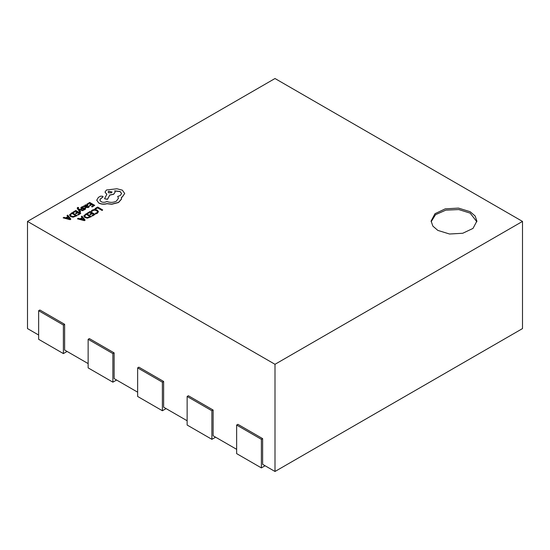 <?xml version="1.0" encoding="UTF-8"?>
<svg xmlns="http://www.w3.org/2000/svg" width="550" height="550" viewBox="0 0 550 550"><rect width="100%" height="100%" fill="white"/><g stroke="black" fill="none" stroke-linecap="round" stroke-linejoin="round"><path stroke-width="0.82" d="M437.821 230.395L432.857 226.105L431.118 221.045L434.981 213.709L445.252 208.849L458.473 208.099L470.181 211.716L475.145 216.006L476.884 221.066L473.021 228.401L462.749 233.262L449.536 234.011L437.821 230.395M431.152 221.76L435.511 214.699L445.83 210.141L458.776 209.564L470.181 213.139L476.85 221.781M27.5 221.416L275 364.306L522.5 221.416L275 78.519L27.5 221.416L27.5 328.584L38.638 335.019M88.137 363.591L64.625 350.02L64.625 324.301L39.875 310.007L38.638 310.722L63.388 325.016L64.625 324.301M114.125 352.88L112.887 353.588L88.137 339.302L89.375 338.587L114.125 352.88L114.125 378.599L137.637 392.171M163.625 381.453L162.387 382.168L137.637 367.881L138.875 367.166L163.625 381.453L163.625 407.179L187.137 420.75M213.125 410.032L211.887 410.747L187.137 396.461L188.375 395.746L213.125 410.032L213.125 435.758L236.637 449.329M262.625 438.611L261.387 439.326L236.637 425.04L237.875 424.325L262.625 438.611L262.625 464.331L275 471.481L522.5 328.584L522.5 221.416M275 364.306L275 471.481M162.387 382.168L162.387 410.747L166.1 408.609M137.637 367.881L137.637 396.461L162.387 410.747M211.887 410.747L211.887 439.326L215.6 437.181M187.137 396.461L187.137 425.04L211.887 439.326M261.387 439.326L261.387 467.906L265.1 465.761M236.637 425.04L236.637 453.619L261.387 467.906M112.887 353.588L112.887 382.168L116.6 380.029M88.137 339.302L88.137 367.881L112.887 382.168M63.388 325.016L63.388 353.595L67.1 351.45M38.638 310.722L38.638 339.302L63.388 353.595M95.026 208.581L95.597 209.055L97.604 207.9L102.059 210.471L102.713 209.956L97.68 207.048L95.026 208.581L95.597 209.055M95.597 208.911L97.604 207.9M97.604 207.756L102.059 210.471M102.059 210.334L102.713 209.956M91.259 210.994L91.877 211.358L92.84 210.409L94.662 209.969L96.594 210.512L97.577 211.695L96.766 212.809L95.281 213.317L95.961 213.709L97.357 213.146L98.471 211.647L97.24 210.1L94.772 209.419L92.359 210.024L91.259 210.994L91.877 211.502L92.84 210.554L94.662 210.114L96.594 210.657L97.577 211.839M95.281 213.317L95.961 213.854L97.357 213.283L98.471 211.647M87.333 213.022L87.911 213.352L89.966 212.163L91.657 213.146L89.856 214.184L90.434 214.514L92.235 213.476L93.844 214.404L91.905 215.524L92.483 215.861L95.074 214.363L90.042 211.461L87.333 213.166L87.911 213.496L89.966 212.307L91.534 213.214M89.856 214.184L90.434 214.658L92.235 213.62L93.72 214.479M91.905 215.524L92.483 216.006L95.074 214.363M86.384 213.572L83.751 215.903L84.865 217.566L87.409 218.164L91.417 216.617L86.384 213.572M83.751 215.903L84.865 217.429L87.409 218.02L91.417 216.473M90.186 216.514L86.309 214.28L84.604 215.868L85.532 217.023L87.498 217.518L90.186 216.514M90.062 216.59L86.309 214.417L84.604 216.006M77.474 218.714L84.425 220.509L85.119 220.11L82.005 216.095L81.29 216.514L82.184 217.587L80.087 218.797L78.196 218.295L77.474 218.852L84.425 220.653L85.119 220.11M82.541 218.034L80.857 219.01L84.136 219.938L82.541 218.034L81.022 219.051M81.29 216.514L82.101 217.635M84.15 220.069L82.541 218.178M86.983 204.002L87.56 204.332L89.616 203.143L91.307 204.126L89.512 205.164L90.083 205.494L91.884 204.456L93.5 205.384L91.554 206.504L92.132 206.841L94.724 205.343L89.691 202.441L86.983 204.146L87.56 204.476L89.616 203.287L91.183 204.194M89.512 205.164L90.083 205.638L91.884 204.6L93.376 205.459M91.554 206.504L92.132 206.986L94.724 205.343M88.468 207.391L89.375 206.484L88.763 206.126L88.014 207.061L86.412 206.972L87.842 205.535L87.347 204.909L85.154 204.958L84.693 205.968L83.49 206.016L85.807 207.357L88.468 207.536L89.375 206.484M87.044 205.666L85.511 205.349L85.119 205.92L85.931 206.697L87.044 205.666L86.756 205.308L85.511 205.494L85.119 206.058M85.511 205.494L85.119 205.92M83.49 206.016L85.807 207.494L88.468 207.536M86.515 207.034L87.835 205.604M87.044 205.81L86.756 205.446M83.414 206.958L82.761 206.587L81.579 207.027L80.816 207.797L81.187 208.478L84.666 208.436L84.459 209.117L83.291 209.488L83.903 209.846L84.913 209.447L85.621 208.704L85.257 208.031L81.771 208.065L82.032 207.357L83.414 206.958L82.032 207.501L81.771 208.209M80.816 207.797L81.187 208.622L81.991 208.842L84.191 208.464L84.824 208.89M80.816 207.941L81.187 208.622L80.816 207.941M83.291 209.488L83.903 209.99L84.913 209.591L85.621 208.849L85.257 208.031M81.771 208.065L82.032 207.501M78.739 209.454L82.775 210.588L83.476 210.176L78.478 208.924L78.1 208.381L78.671 207.556L77.653 207.433L77.199 208.086L77.523 208.842L80.025 212.314L80.678 211.791L78.76 209.468M80.025 212.169L80.678 211.791M78.939 209.646L82.775 210.726L83.476 210.176M78.1 208.381L78.671 207.556M78.1 208.526L78.244 207.859M77.206 208.161L80.025 212.314M73.047 212.053L73.617 212.383L75.673 211.193L77.371 212.169L75.57 213.208L76.148 213.544L77.949 212.506L79.558 213.434L77.612 214.555L78.196 214.892L80.788 213.393L75.749 210.485L73.047 212.19L73.617 212.527L75.673 211.337L77.248 212.245M75.57 213.208L76.148 213.689L77.949 212.644L79.434 213.503M77.612 214.555L78.196 215.036L80.788 213.393M72.091 212.603L69.458 214.933L70.579 216.597L73.123 217.188L77.131 215.648L72.091 212.603M69.458 214.933L70.579 216.452L73.123 217.051L77.131 215.504M70.317 214.94L71.239 216.054L73.212 216.549L75.9 215.545L72.016 213.304L70.317 214.919M75.776 215.621L72.016 213.448L70.317 215.036M63.188 217.738L70.139 219.539L70.833 219.141L67.719 215.126L66.997 215.538L67.891 216.617L65.794 217.827L63.903 217.326L63.188 217.883L70.139 219.684L70.833 219.141M68.255 217.064L66.564 218.041L69.85 218.962L68.255 217.064L66.736 218.082M66.997 215.538L67.808 216.659M69.864 219.099L68.255 217.202M98.808 202.943C101.303 204.174 104.046 204.394 107.037 203.603L111.801 204.119L118.525 202.386L121.426 199.1L121.426 197.278L122.32 196.845L124.719 193.476L122.32 190.149L116.916 188.767L106.501 189.984L105.022 192.053L106.858 194.329L104.5 198.749L107.504 199.203L109.794 194.989L113.692 194.136L115.163 192.074L114.696 190.836L120.134 191.496L121.612 193.559L120.134 195.628L117.707 196.412L118.449 198.254L116.346 201.163C113.293 202.654 110.131 202.758 106.858 201.472L106.576 201.637C104.713 202.531 102.85 202.531 100.994 201.637L99.818 200.021L100.774 198.543L103.091 196.866L102.637 196.226L100.492 196.185L98.381 197.402L96.731 200.214L98.808 203.087C101.303 204.318 104.046 204.538 107.037 203.748L111.801 204.263L118.525 202.524L121.426 199.244L121.543 198.316M96.724 200.111L98.808 203.087M108.687 191.208L108.109 192.012L108.687 192.816L111.478 192.816L112.056 192.012L108.687 191.208L108.109 192.081M99.818 200.09L100.774 198.681L103.091 196.941M117.707 196.412L118.449 198.323M114.696 190.974L120.134 191.641L121.612 193.634M104.5 198.749L107.504 199.347L109.794 195.126L113.692 194.281L115.163 192.143M105.029 192.122L106.858 194.466M121.426 197.423L122.32 196.989L124.719 193.476M112.049 192.081L108.687 191.345"/></g></svg>
